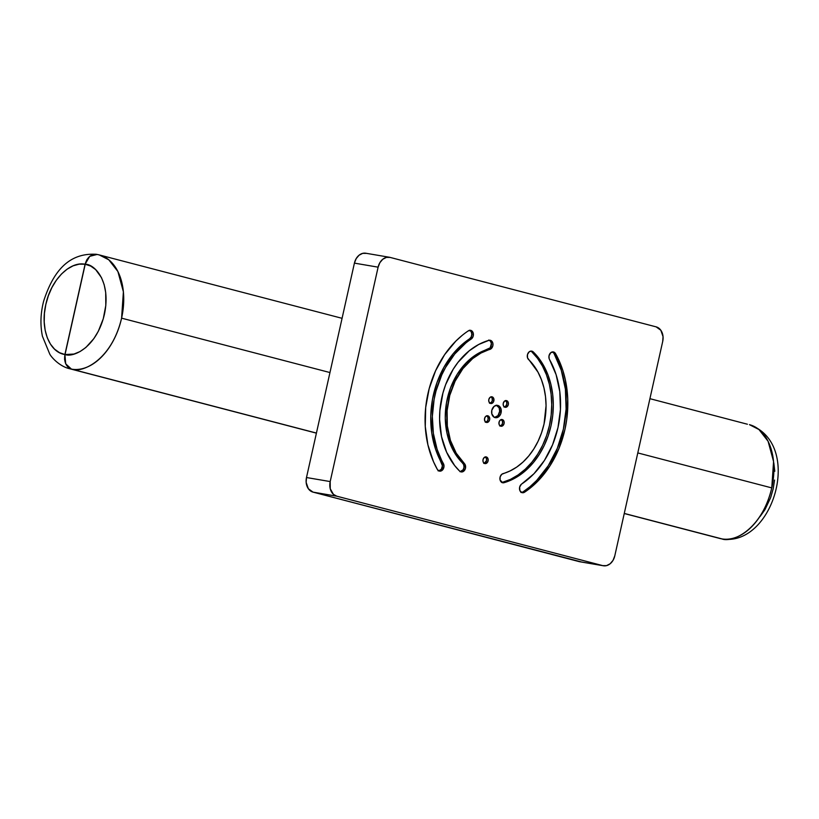 <?xml version="1.0" encoding="UTF-8"?>
<svg xmlns="http://www.w3.org/2000/svg" width="819" height="819" viewBox="0 0 819 819"><rect width="100%" height="100%" fill="white"/><g stroke="black" fill="none" stroke-linecap="round" stroke-linejoin="round"><path stroke-width="1.23" d="M121.591 318.161L329.955 372.553L121.591 318.161A58.794 37.633 104.6 0 1 71.591 369.144L316.431 433.067L71.591 369.144C81.951 373.3 111.599 360.503 121.591 318.161L123.393 291.81L117.895 271.519L108.784 259.797L99.263 254.924A58.794 37.633 104.6 0 1 121.591 318.161M69.369 368.652A58.794 37.633 -75.4 0 0 71.468 369.123L316.431 433.077L71.468 369.123A58.794 37.633 104.6 0 1 69.554 368.704C60.125 366.523 52.099 358.231 49.785 354.156L42.424 336.251C40.111 324.979 40.53 313.278 43.653 301.136C52.017 275.276 66.298 252.313 96.437 254.33L96.519 254.34A12.49 9.582 99.7 0 0 85.217 264.25L65.029 354.535L73.966 354.043L80.027 351.566L85.893 347.461L93.857 338.626L98.311 331.286L103.266 318.786L105.805 305.487L105.702 292.516L104.156 284.613L101.495 277.661L95.649 269.594L90.735 266.093L85.217 264.25L86.957 259.766L89.855 256.347L93.458 254.484L97.226 254.494A58.794 37.633 104.6 0 1 99.263 254.924L342.076 318.315M771.764 487.899A58.794 37.633 -75.4 0 0 749.446 424.662L758.957 429.535L768.079 441.257L773.566 461.547L771.764 487.899L637.796 452.927L771.764 487.899C761.772 530.241 732.135 543.048 721.774 538.882A58.794 37.633 -75.4 0 0 771.764 487.899M483.742 463.359L484.254 463.298A3.399 2.611 99.7 0 0 485.237 462.786L486.814 463.063A3.399 2.611 -80.3 0 1 484.981 463.595A3.399 2.611 -80.3 0 1 482.954 461.015A3.399 2.611 -80.3 0 1 484.295 457.442L483.026 459.592L483.046 461.537L483.906 463.063L485.841 463.564L487.889 461.547L488.073 458.957L486.773 457.125L484.295 457.442A3.399 2.611 -80.3 0 1 486.128 456.9A3.399 2.611 -80.3 0 1 488.165 459.479A3.399 2.611 -80.3 0 1 486.814 463.063L485.237 462.786A3.399 2.611 99.7 0 0 486.609 459.735A3.399 2.611 99.7 0 0 485.309 456.93M485.769 422.164A3.399 2.611 99.7 0 0 486.783 421.652L488.37 421.918A3.399 2.611 -80.3 0 1 486.537 422.461A3.399 2.611 -80.3 0 1 484.5 419.881A3.399 2.611 -80.3 0 1 485.841 416.298A3.399 2.611 -80.3 0 1 487.674 415.765A3.399 2.611 -80.3 0 1 489.711 418.345A3.399 2.611 -80.3 0 1 488.37 421.918L486.783 421.652A3.399 2.611 99.7 0 0 488.155 418.591A3.399 2.611 99.7 0 0 486.855 415.786L485.411 416.717L484.479 419.113L485.083 421.498L486.875 422.491L488.789 421.498L489.731 419.113L488.759 416.298L486.824 415.796M504.453 406.982A3.399 2.611 99.7 0 0 505.477 406.47L507.053 406.746A3.399 2.611 -80.3 0 1 505.221 407.278A3.399 2.611 -80.3 0 1 503.183 404.699A3.399 2.611 -80.3 0 1 504.524 401.126L503.265 403.276L503.275 405.221L504.135 406.746L506.07 407.248L508.128 405.231L508.302 402.641L507.012 400.808L504.524 401.126A3.399 2.611 -80.3 0 1 506.357 400.583A3.399 2.611 -80.3 0 1 508.394 403.163A3.399 2.611 -80.3 0 1 507.053 406.746L505.477 406.47A3.399 2.611 99.7 0 0 506.838 403.419A3.399 2.611 99.7 0 0 505.548 400.614M500.225 425.931A3.399 2.611 99.7 0 0 501.238 425.419L502.815 425.696A3.399 2.611 -80.3 0 1 500.982 426.238A3.399 2.611 -80.3 0 1 498.945 423.648A3.399 2.611 -80.3 0 1 500.296 420.075L499.221 421.59L499.037 424.181L499.907 425.696L501.832 426.197L503.89 424.181L504.064 421.59L502.774 419.758L500.296 420.075A3.399 2.611 -80.3 0 1 502.129 419.533A3.399 2.611 -80.3 0 1 504.156 422.113A3.399 2.611 -80.3 0 1 502.815 425.696L501.238 425.419A3.399 2.611 99.7 0 0 502.61 422.369A3.399 2.611 99.7 0 0 501.31 419.563M490.008 403.214A3.399 2.611 99.7 0 0 491.021 402.702L492.608 402.968A3.399 2.611 -80.3 0 1 490.765 403.511A3.399 2.611 -80.3 0 1 488.738 400.931A3.399 2.611 -80.3 0 1 490.079 397.348L488.81 399.498L488.83 401.453L490.12 403.286L491.625 403.47L493.396 402.037L493.857 398.863L492.086 396.846L490.079 397.348A3.399 2.611 -80.3 0 1 491.912 396.805A3.399 2.611 -80.3 0 1 493.949 399.396A3.399 2.611 -80.3 0 1 492.608 402.968L491.021 402.702A3.399 2.611 99.7 0 0 492.393 399.641A3.399 2.611 99.7 0 0 491.093 396.836M460.442 471.683A4.689 3.593 99.7 0 0 463.83 468.243A4.689 3.593 99.7 0 0 462.766 463.237L464.342 463.513A64.036 49.12 -80.3 0 1 472.655 358.589L471.079 358.323A64.036 49.12 99.7 0 0 462.766 463.237L464.342 463.513A4.689 3.593 -80.3 0 1 465.243 469.011A4.689 3.593 -80.3 0 1 461.21 471.928A4.689 3.593 -80.3 0 1 459.643 471.12A73.403 56.306 -80.3 0 1 469.174 350.839L458.005 362.336L453.224 369.205L445.618 384.695L442.915 393.089L439.875 410.565L439.588 419.389L441.513 436.558L446.642 452.262L454.678 465.591L459.643 471.12L460.882 471.857L462.991 471.662L465.448 468.345L464.844 464.107L456.214 453.183L450.43 440.427L447.328 425.982L447.102 410.688L449.744 395.444L455.118 381.142L462.909 368.611L472.655 358.589A64.036 49.12 -80.3 0 1 489.844 349.426L488.267 349.16A64.036 49.12 99.7 0 0 471.079 358.323L472.655 358.589L480.988 353.03L491.185 348.689L492.874 345.679L492.792 342.997L491.564 340.95L488.882 340.346L478.726 344.471L469.174 350.839A73.403 56.306 -80.3 0 1 488.882 340.346A4.689 3.593 -80.3 0 1 490.151 340.264A4.689 3.593 -80.3 0 1 492.987 344.676A4.689 3.593 -80.3 0 1 489.844 349.426L488.267 349.16A4.689 3.593 99.7 0 0 491.369 344.922A4.689 3.593 99.7 0 0 489.342 340.254M438.104 470.864L438.82 470.874A4.689 3.593 99.7 0 0 442.004 468.028A4.689 3.593 99.7 0 0 441.799 463.288L443.376 463.554A82.77 63.503 -80.3 0 1 465.694 343.1L464.117 342.823A82.77 63.503 99.7 0 0 441.799 463.288L443.376 463.554A4.689 3.593 -80.3 0 1 443.376 468.775A4.689 3.593 -80.3 0 1 439.588 471.12A4.689 3.593 -80.3 0 1 437.366 469.451A92.137 70.69 -80.3 0 1 462.213 335.35L455.886 341.052L444.615 354.678L435.585 370.761L429.187 388.615L425.696 407.452L425.266 426.464L427.907 444.83L433.517 461.762L437.366 469.451L439.004 470.956L442.414 470.116L444 466.062L437.08 449.252L433.353 433.312L432.35 416.431L434.121 399.334L436.025 390.939L441.769 374.907L445.556 367.444L454.719 354.023L465.694 343.1A82.77 63.503 -80.3 0 1 471.212 339.046L469.625 338.769A82.77 63.503 99.7 0 0 464.117 342.823L465.694 343.1A82.77 63.503 -80.3 0 1 471.212 339.046L473.147 336.281L473.116 332.729L471.13 330.477L468.355 330.835A92.137 70.69 99.7 0 0 462.213 335.35A92.137 70.69 -80.3 0 1 468.355 330.835A4.689 3.593 -80.3 0 1 470.567 330.323A4.689 3.593 -80.3 0 1 473.392 334.101A4.689 3.593 -80.3 0 1 471.212 339.046L469.625 338.769A4.689 3.593 99.7 0 0 471.826 334.347A4.689 3.593 99.7 0 0 469.758 330.303M549.518 359.49A4.689 3.593 -80.3 0 1 550.788 352.672L548.996 355.845L549.16 358.671L556.101 374.672L559.797 391.636L560.442 409.561L557.985 427.59L552.559 444.83L544.41 460.473L533.957 473.74L521.683 483.998A4.689 3.593 99.7 0 0 521.375 484.234L519.655 487.09L519.85 490.509L521.846 492.598L524.549 492.209A4.689 3.593 -80.3 0 1 522.327 492.721A4.689 3.593 -80.3 0 1 519.522 489.168A4.689 3.593 -80.3 0 1 521.375 484.234A4.689 3.593 -80.3 0 1 521.683 483.998A82.77 63.503 -80.3 0 0 549.518 359.49M521.56 492.475A4.689 3.593 99.7 0 0 522.962 491.943L524.549 492.209L538.206 480.784L549.846 466.011L558.906 448.607L564.946 429.402L566.738 419.42L567.762 399.293L565.335 379.75L562.858 370.495L555.528 353.593L553.378 351.935L550.788 352.672A4.689 3.593 -80.3 0 1 553.316 351.924A4.689 3.593 -80.3 0 1 555.528 353.593L553.951 353.327A4.689 3.593 99.7 0 0 552.497 351.904M528.552 359.531A4.689 3.593 -80.3 0 1 529.156 351.853L527.477 354.555L527.528 357.842L537.97 372.113L541.431 379.688L543.97 387.93L545.515 396.662L546.058 405.702L544.051 423.945L541.554 432.78L538.124 441.175L533.834 448.945L528.767 455.948L523.034 462.039L516.748 467.076L510.032 470.956L501.791 474.283L500.153 476.832L500.081 479.995L502.764 482.78A4.689 3.593 -80.3 0 1 499.938 479.217A4.689 3.593 -80.3 0 1 501.791 474.283A4.689 3.593 -80.3 0 1 503.05 473.617A64.036 49.12 -80.3 0 0 544.051 423.945A64.036 49.12 -80.3 0 0 528.552 359.531M501.975 482.524A4.689 3.593 99.7 0 0 502.436 482.432L504.013 482.698A4.689 3.593 -80.3 0 1 502.743 482.78L512.029 479.658L519.717 475.204L526.924 469.43L533.497 462.459L539.301 454.432L544.226 445.516L548.157 435.892L551.013 425.767L552.743 415.346L553.316 404.852L552.702 394.492L550.921 384.48L548.024 375.03L544.051 366.339L539.086 358.589L533.251 351.924L531.265 351.075L529.156 351.853A4.689 3.593 -80.3 0 1 531.685 351.116A4.689 3.593 -80.3 0 1 533.251 351.924L531.664 351.658A4.689 3.593 99.7 0 0 530.876 351.095M494.625 417.455A6.245 4.791 99.7 0 0 497.184 416.421L498.771 416.687A6.245 4.791 -80.3 0 1 495.393 417.68A6.245 4.791 -80.3 0 1 491.656 412.93A6.245 4.791 -80.3 0 1 494.123 406.357L491.799 410.309L491.83 413.902L494.205 417.26L496.969 417.618L498.771 416.687L500.737 413.902L501.064 409.142L498.689 405.784L496.877 405.313L494.123 406.357A6.245 4.791 -80.3 0 1 497.502 405.364A6.245 4.791 -80.3 0 1 501.238 410.114A6.245 4.791 -80.3 0 1 498.771 416.687L497.184 416.421A6.245 4.791 99.7 0 0 499.703 410.35A6.245 4.791 99.7 0 0 496.693 405.313M95.188 254.228L89.732 256.327L97.103 254.463L95.229 254.228M624.252 513.513L719.737 538.441A58.794 37.633 -75.4 0 0 721.652 538.861L624.262 513.441L721.652 538.861A58.794 37.633 104.6 0 1 719.553 538.39M85.084 264.23L64.906 354.514L59.408 352.641L54.525 349.119L50.42 344.072L47.256 337.704L45.158 330.252L44.206 322.01L44.441 313.278L45.844 304.402L48.372 295.71L51.914 287.541L56.347 280.211L61.497 273.996L67.168 269.134L73.147 265.806L79.197 264.158L85.084 264.23L89.732 256.327L86.834 259.746L85.084 264.23L64.906 354.514C49.191 352.375 40.07 328.378 45.844 304.402C50.819 280.272 69.605 261.046 85.084 264.23M71.468 369.123L65.704 363.841L64.906 354.514L64.568 359.367L65.704 363.841L68.12 367.27L71.468 369.123M580.937 561.824L313.053 492.137L336.752 496.181L602.774 565.632L579.074 561.588L313.053 492.137L308.353 488.738L306.152 482.381L306.49 477.528L354.412 263.124L306.49 477.528L330.19 481.572L378.112 267.168L354.412 263.124L356.163 258.65L359.06 255.221L362.663 253.368L366.421 253.368M390.12 257.412L656.142 326.863L660.841 330.262L663.042 336.619L662.704 341.472L614.782 555.876L662.704 341.472A12.49 9.582 -80.3 0 0 656.142 326.863L390.12 257.412L386.363 257.412L382.76 259.265L379.862 262.694L378.112 267.168A12.49 9.582 -80.3 0 1 389.506 257.279A12.49 9.582 -80.3 0 1 390.12 257.412M603.388 565.765L579.688 561.721A12.49 9.582 99.7 0 1 579.074 561.588L602.774 565.632A12.49 9.582 -80.3 0 0 603.388 565.765A12.49 9.582 -80.3 0 0 614.782 555.876L613.032 560.35L610.135 563.779L606.531 565.632L602.774 565.632L336.752 496.181L333.405 494.328L330.241 488.748L330.19 481.572L378.112 267.168L354.412 263.124A12.49 9.582 99.7 0 1 365.806 253.235L389.506 257.279M330.19 481.572L306.49 477.528A12.49 9.582 99.7 0 0 313.053 492.137L336.752 496.181A12.49 9.582 -80.3 0 1 330.19 481.572M531.664 351.658L533.251 351.924A73.403 56.306 -80.3 0 1 551.013 425.767A73.403 56.306 -80.3 0 1 504.013 482.698L502.436 482.432A73.403 56.306 99.7 0 0 549.436 425.501A73.403 56.306 99.7 0 0 531.664 351.658L537.51 358.312L542.465 366.073L546.437 374.764L549.344 384.213L551.126 394.226L551.73 404.576L551.167 415.079L549.436 425.501L546.58 435.626L542.649 445.239L537.725 454.156L531.92 462.182L525.337 469.154L518.13 474.928L510.442 479.391L501.812 482.545M520.935 492.475L522.962 491.943L530.006 486.681L536.619 480.507L548.269 465.735L557.329 448.331L563.37 429.136L566.103 409.07L565.397 389.117L561.271 370.229L553.951 353.327L555.528 353.593A92.137 70.69 -80.3 0 1 524.549 492.209L522.962 491.943A92.137 70.69 99.7 0 0 553.951 353.327L552.426 351.873M485.288 422.225L487.213 421.232L488.052 419.502L488.042 417.547L486.742 415.724M503.972 407.043L505.477 406.47L506.736 404.32L506.726 402.375L505.425 400.542M499.744 425.993L501.668 425L502.497 423.269L502.487 421.324L501.197 419.492M489.527 403.265L491.451 402.283L492.291 400.552L492.076 398.014L490.98 396.775M460.002 471.703L463.185 469.737L464.025 467.168L463.646 464.557L454.637 452.917L451.423 446.795L446.949 433.087L445.27 418.11L446.488 402.733L450.532 387.858L457.166 374.334L465.991 362.981L471.079 358.323L479.412 352.754L490.182 347.819L491.38 343.591L490.509 341.236L488.718 340.028M438.82 470.874L441.38 469.195L442.424 465.786L435.503 448.976L431.767 433.046L430.774 416.165L432.545 399.068L437.008 382.504L443.97 367.178L453.142 353.757L464.117 342.823A82.77 63.503 -80.3 0 1 469.625 338.769L471.242 336.855L471.826 334.203L471.191 331.705L469.553 330.211M494.441 417.465L497.972 415.642L499.692 411.251L499.119 407.801L496.232 405.159M484.254 463.298L486.506 460.636L486.486 458.691L485.196 456.859M722.46 539.025A12.49 9.582 99.7 0 1 721.774 538.882L624.273 513.431L722.44 539.025A12.49 9.582 99.7 0 0 723.576 539.127M65.029 354.535L64.691 359.387L65.827 363.861L68.253 367.291L71.591 369.144A12.49 9.582 99.7 0 1 65.029 354.535L85.217 264.25C94.185 263.892 111.466 280.907 104.402 314.383C96.529 347.737 73.188 357.811 65.029 354.535M760.104 516.482L764.946 509.664L770.628 497.686L773.156 488.974L774.559 480.067M774.784 471.314L773.832 463.052M97.226 254.494A12.49 9.582 99.7 0 0 96.54 254.34M747.409 424.232L649.917 398.679M69.554 368.704L316.41 433.149M722.235 538.994L719.737 538.441M99.263 254.924L96.601 254.351M722.399 539.015C773.208 546.713 803.91 443.847 749.446 424.662"/></g></svg>
